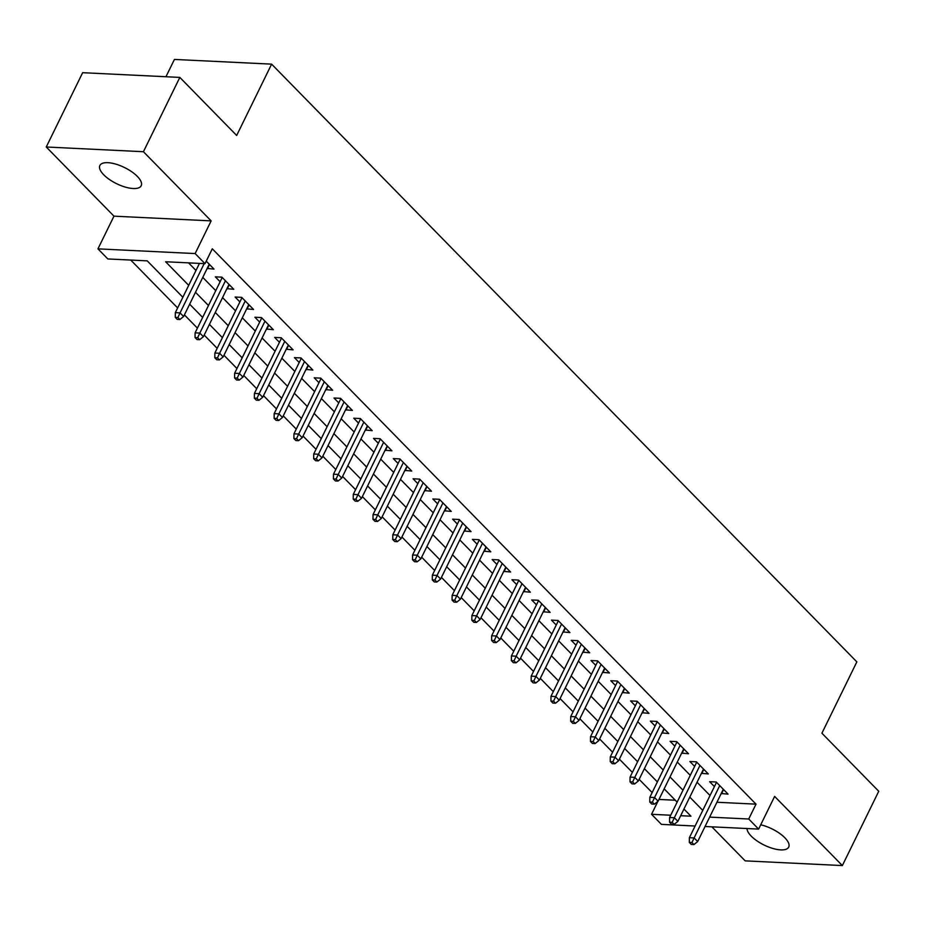 <?xml version="1.0" encoding="UTF-8"?>
<svg xmlns="http://www.w3.org/2000/svg" width="925" height="925" viewBox="0 0 925 925"><rect width="100%" height="100%" fill="white"/><g stroke="black" fill="none" stroke-linecap="round" stroke-linejoin="round"><path stroke-width="1.39" d="M103.739 174.79A23.009 8.996 -153.9 0 0 125.303 187.093A23.009 8.996 -153.9 0 0 141.201 185.728A23.009 8.996 -153.9 0 0 137.351 176.421A23.009 8.996 -153.9 0 0 115.787 164.118A23.009 8.996 -153.9 0 0 99.877 165.483A23.009 8.996 -153.9 0 0 103.739 174.79M747.018 828.534A23.009 8.996 -153.9 0 0 751.25 836.154A23.009 8.996 -153.9 0 0 772.814 848.445A23.009 8.996 -153.9 0 0 788.724 847.092A23.009 8.996 -153.9 0 0 784.862 837.784A23.009 8.996 -153.9 0 0 760.72 824.811M182.861 297.26L147.237 260.862L107.832 258.954L97.946 248.86L195.129 253.566L205.015 263.671L165.621 261.752L188.7 285.339M113.972 216.161L211.143 220.878L143.433 151.712L179.832 77.411L82.649 72.693L46.25 146.994L113.972 216.161L97.946 248.86M165.957 76.74L174.432 59.431L271.615 64.137L856.851 661.884L821.909 733.213L878.75 791.268L842.351 865.569L774.63 796.413L758.616 829.101L705.047 826.499M711.857 826.834L745.168 860.863L842.351 865.569M695.103 826.025L661.433 824.383L651.547 814.289L670.729 815.226M657.883 801.362L651.547 814.289M130.76 260.064L177.635 307.944M184.41 314.87L197.407 328.132M204.182 335.07L217.167 348.332M223.954 355.258L236.939 368.52M243.726 375.458L256.711 388.72M263.498 395.646L276.483 408.908M283.27 415.845L296.254 429.108M303.042 436.033L316.026 449.296M322.813 456.233L335.798 469.495M342.585 476.421L355.57 489.683M362.357 496.621L375.342 509.883M382.129 516.809L395.114 530.071M401.901 537.009L414.886 550.271M421.673 557.197L434.658 570.459M441.445 577.397L454.429 590.659M461.217 597.585L474.201 610.858M480.988 617.784L493.973 631.047M500.76 637.972L513.745 651.246M520.532 658.172L533.517 671.434M540.304 678.36L553.289 691.634M560.076 698.56L573.061 711.822M579.848 718.748L592.832 732.022M599.62 738.948L612.604 752.21M619.392 759.136L632.376 772.41M639.152 779.336L652.148 792.598M143.433 151.712L46.25 146.994M207.154 268.458L214.01 269.082L206.252 261.151M226.926 288.658L233.782 289.282L221.919 277.165L215.352 276.841L220.138 281.732M246.698 308.846L253.554 309.47L241.691 297.364L235.123 297.041L239.91 301.92M266.469 329.046L273.326 329.67L261.463 317.553L254.895 317.229L259.682 322.12M286.23 349.234L293.098 349.858L281.235 337.752L274.667 337.428L279.454 342.308M306.002 369.433L312.87 370.058L301.007 357.94L294.439 357.628L299.226 362.507M325.773 389.633L332.642 390.246L320.778 378.14L314.211 377.816L318.998 382.696M345.545 409.821L352.413 410.446L340.55 398.328L333.983 398.016L338.77 402.895M365.317 430.021L372.185 430.645L360.322 418.528L353.755 418.204L358.542 423.083M385.089 450.209L391.957 450.833L380.094 438.716L373.527 438.404L378.313 443.283M404.861 470.409L411.729 471.033L399.866 458.916L393.298 458.592L398.074 463.471M424.633 490.597L431.501 491.221L419.638 479.104L413.07 478.792L417.846 483.671M444.405 510.797L451.273 511.421L439.41 499.303L432.842 498.98L437.618 503.859M464.177 530.985L471.045 531.609L459.182 519.492L452.614 519.179L457.389 524.059M483.948 551.184L490.817 551.809L478.953 539.691L472.386 539.368L477.161 544.247M503.72 571.373L510.588 571.997L498.725 559.879L492.158 559.567L496.933 564.447M523.492 591.572L530.36 592.197L518.497 580.079L511.93 579.755L516.705 584.635M543.264 611.76L550.132 612.385L538.269 600.267L531.702 599.955L536.477 604.834M563.036 631.96L569.904 632.584L558.041 620.467L551.473 620.143L556.249 625.022M582.808 652.148L589.676 652.772L577.813 640.655L571.245 640.343L576.021 645.222M602.58 672.348L609.448 672.972L597.585 660.855L591.017 660.531L595.793 665.41M622.352 692.536L629.22 693.16L617.357 681.043L610.789 680.731L615.564 685.61M642.123 712.736L648.992 713.36L637.128 701.243L630.561 700.919L635.336 705.798M661.895 732.924L668.763 733.548L656.9 721.431L650.333 721.118L655.108 725.998M681.667 753.123L688.524 753.748L676.672 741.63L670.105 741.307L674.88 746.186M701.439 773.312L708.296 773.936L696.433 761.818L689.877 761.506L694.652 766.386M658.97 799.443L675.308 800.229M716.921 802.253L756.014 804.149L212.299 248.802L205.015 263.671M188.538 262.862L195.984 270.47M202.772 277.407L215.756 290.67M222.543 297.596L235.528 310.858M242.315 317.795L255.3 331.058M262.087 337.983L275.072 351.246M281.859 358.183L294.844 371.445M301.631 378.371L314.616 391.633M321.403 398.571L334.387 411.833M341.175 418.759L354.159 432.033M360.947 438.959L373.931 452.221M380.707 459.147L393.703 472.421M400.479 479.347L413.475 492.609M420.251 499.535L433.247 512.808M440.022 519.734L453.019 532.997M459.794 539.923L472.779 553.196M479.566 560.122L492.551 573.384M499.338 580.31L512.323 593.584M519.11 600.51L532.095 613.772M538.882 620.698L551.867 633.972M558.654 640.898L571.638 654.16M578.426 661.097L591.41 674.36M598.197 681.286L611.182 694.548M617.969 701.485L630.954 714.747M637.741 721.673L650.726 734.936M657.513 741.873L670.498 755.135M677.285 762.061L690.27 775.323M697.057 782.261L710.042 795.523M721.211 793.511L728.067 794.136L716.204 782.018L709.648 781.694L714.424 786.585M211.143 220.878L195.129 253.566M756.014 804.149L748.73 819.007L758.616 829.101M179.832 77.411L236.673 135.466L271.615 64.137M680.673 815.7L690.952 816.197L683.933 809.04M677.146 802.114L664.162 788.84M657.374 781.914L644.39 768.652M637.603 761.726L624.618 748.452M617.831 741.526L604.846 728.264M598.07 721.327L585.074 708.064M578.298 701.138L565.302 687.876M558.527 680.939L545.53 667.677M538.755 660.751L525.758 647.488M518.983 640.551L505.987 627.289M499.211 620.363L486.226 607.101M479.439 600.163L466.454 586.901M459.667 579.975L446.683 566.713M439.895 559.775L426.911 546.513M420.123 539.587L407.139 526.325M400.352 519.387L387.367 506.125M380.58 499.199L367.595 485.937M360.808 479L347.823 465.738M341.036 458.812L328.051 445.549M321.264 438.612L308.279 425.35M301.492 418.424L288.507 405.162M281.72 398.224L268.736 384.962M261.948 378.036L248.964 364.774M242.177 357.836L229.192 344.574M222.405 337.648L209.42 324.374M202.633 317.448L189.648 304.186M709.648 817.11L748.73 819.007M195.487 292.265L208.472 305.528M215.259 312.453L228.244 325.727M235.031 332.653L248.016 345.915M254.803 352.841L267.787 366.115M274.575 373.041L287.559 386.303M294.347 393.241L307.331 406.503M314.118 413.429L327.103 426.691M333.89 433.628L346.875 446.891M353.662 453.817L366.647 467.079M373.434 474.016L386.419 487.278M393.206 494.204L406.191 507.467M412.978 514.404L425.962 527.666M432.75 534.592L445.734 547.854M452.522 554.792L465.506 568.054M472.293 574.98L485.278 588.242M492.065 595.18L505.05 608.442M511.837 615.368L524.822 628.63M531.609 635.567L544.594 648.83M551.381 655.756L564.366 669.018M571.141 675.955L584.137 689.218M590.913 696.143L603.909 709.406M610.685 716.343L623.681 729.605M630.457 736.531L643.453 749.793M650.229 756.731L663.225 769.993M670.001 776.919L682.985 790.193M689.772 797.119L702.757 810.381M723.593 789.557L721.512 793.812M703.821 769.369L701.74 773.624M684.049 749.169L681.968 753.424M664.277 728.969L662.196 733.236M644.505 708.781L642.424 713.036M624.733 688.582L622.652 692.848M604.962 668.393L602.88 672.648M585.19 648.194L583.108 652.46M565.418 628.006L563.337 632.261M545.646 607.806L543.565 612.072M525.874 587.618L523.793 591.873M506.102 567.418L504.021 571.685M486.33 547.23L484.249 551.485M466.558 527.03L464.477 531.297M446.787 506.842L444.705 511.097M427.015 486.642L424.933 490.909M407.243 466.454L405.162 470.709M387.483 446.255L385.39 450.51M367.711 426.067L365.618 430.322M347.939 405.867L345.846 410.122M328.167 385.679L326.074 389.934M308.395 365.479L306.302 369.734M288.623 345.291L286.53 349.546M268.851 325.091L266.758 329.346M249.079 304.903L246.987 309.158M229.308 284.703L227.215 288.958M209.536 264.515L207.443 268.77M716.505 782.319L689.379 837.703L694.108 837.923L719.731 785.614M691.958 842.548L689.333 842.421L691.31 844.444L693.935 844.571L691.958 842.548L694.108 837.923L697.67 841.565L723.292 789.256M689.379 837.703L689.333 842.421M693.935 844.571L697.67 841.565M696.733 762.131L669.607 817.503L674.337 817.735L699.959 765.426M672.186 822.348L669.561 822.221L671.538 824.244L674.163 824.372L672.186 822.348L674.337 817.735L677.898 821.365L703.52 769.057M669.607 817.503L669.561 822.221M674.163 824.372L677.898 821.365M676.961 741.931L649.836 797.304L654.565 797.535L680.187 745.226M652.414 802.16L649.789 802.033L651.767 804.056L654.391 804.183L652.414 802.16L654.565 797.535L658.126 801.177L683.748 748.868M649.836 797.304L649.789 802.033M654.391 804.183L658.126 801.177M657.189 721.743L630.064 777.116L634.793 777.347L660.415 725.038M632.642 781.96L630.018 781.833L631.995 783.857L634.619 783.984L632.642 781.96L634.793 777.347L638.354 780.978L663.977 728.669M630.064 777.116L630.018 781.833M634.619 783.984L638.354 780.978M637.418 701.543L610.292 756.916L615.021 757.147L640.643 704.838M612.87 761.772L610.246 761.645L612.223 763.668L614.847 763.796L612.87 761.772L615.021 757.147L618.582 760.789L644.205 708.481M610.292 756.916L610.246 761.645M614.847 763.796L618.582 760.789M617.646 681.355L590.52 736.728L595.249 736.959L620.872 684.65M593.098 741.572L590.474 741.445L592.451 743.469L595.076 743.596L593.098 741.572L595.249 736.959L598.81 740.59L624.433 688.281M590.52 736.728L590.474 741.445M595.076 743.596L598.81 740.59M597.874 661.155L570.748 716.528L575.477 716.759L601.1 664.451M573.327 721.384L570.702 721.257L572.679 723.269L575.304 723.408L573.327 721.384L575.477 716.759L579.038 720.402L604.661 668.093M570.748 716.528L570.702 721.257M575.304 723.408L579.038 720.402M578.113 640.967L550.976 696.34L555.705 696.571L581.339 644.263M553.555 701.185L550.93 701.058L552.907 703.081L555.532 703.208L553.555 701.185L555.705 696.571L559.267 700.202L584.889 647.893M550.976 696.34L550.93 701.058M555.532 703.208L559.267 700.202M558.342 620.768L531.204 676.14L535.933 676.372L561.567 624.063M533.783 680.997L531.158 680.869L533.135 682.881L535.76 683.008L533.783 680.997L535.933 676.372L539.495 680.014L565.117 627.693M531.204 676.14L531.158 680.869M535.76 683.008L539.495 680.014M538.57 600.579L511.433 655.952L516.162 656.183L541.796 603.875M514.011 660.797L511.386 660.67L513.363 662.693L515.988 662.82L514.011 660.797L516.162 656.183L519.723 659.814L545.345 607.505M511.433 655.952L511.386 660.67M515.988 662.82L519.723 659.814M518.798 580.38L491.661 635.753L496.39 635.984L522.024 583.675M494.239 640.609L491.614 640.482L493.592 642.493L496.216 642.621L494.239 640.609L496.39 635.984L499.951 639.626L525.573 587.306M491.661 635.753L491.614 640.482M496.216 642.621L499.951 639.626M499.026 560.192L471.889 615.564L476.618 615.796L502.252 563.487M474.467 620.409L471.842 620.282L473.82 622.305L476.444 622.433L474.467 620.409L476.618 615.796L480.179 619.426L505.802 567.118M471.889 615.564L471.842 620.282M476.444 622.433L480.179 619.426M479.254 539.992L452.128 595.365L456.846 595.596L482.48 543.287M454.695 600.221L452.071 600.094L454.048 602.106L456.672 602.233L454.695 600.221L456.846 595.596L460.407 599.238L486.041 546.918M452.128 595.365L452.071 600.094M456.672 602.233L460.407 599.238M459.482 519.804L432.357 575.177L437.074 575.408L462.708 523.099M434.923 580.021L432.299 579.894L434.276 581.918L436.901 582.045L434.923 580.021L437.074 575.408L440.635 579.038L466.269 526.73M432.357 575.177L432.299 579.894M436.901 582.045L440.635 579.038M439.71 499.604L412.585 554.977L417.302 555.208L442.936 502.899M415.152 559.833L412.527 559.706L414.504 561.718L417.129 561.845L415.152 559.833L417.302 555.208L420.863 558.839L446.498 506.53M412.585 554.977L412.527 559.706M417.129 561.845L420.863 558.839M419.938 479.416L392.813 534.789L397.53 535.02L423.164 482.711M395.38 539.633L392.755 539.506L394.732 541.53L397.357 541.657L395.38 539.633L397.53 535.02L401.092 538.651L426.726 486.342M392.813 534.789L392.755 539.506M397.357 541.657L401.092 538.651M400.167 459.216L373.041 514.589L377.77 514.82L403.392 462.512M375.608 519.445L372.983 519.318L374.96 521.33L377.585 521.457L375.608 519.445L377.77 514.82L381.32 518.451L406.954 466.142M373.041 514.589L372.983 519.318M377.585 521.457L381.32 518.451M380.395 439.028L353.269 494.401L357.998 494.632L383.621 442.312M355.836 499.246L353.211 499.118L355.188 501.142L357.813 501.269L355.836 499.246L357.998 494.632L361.548 498.263L387.182 445.954M353.269 494.401L353.211 499.118M357.813 501.269L361.548 498.263M360.623 418.828L333.497 474.201L338.226 474.433L363.849 422.124M336.064 479.058L333.439 478.93L335.417 480.942L338.041 481.069L336.064 479.058L338.226 474.433L341.776 478.063L367.41 425.754M333.497 474.201L333.439 478.93M338.041 481.069L341.776 478.063M340.851 398.629L313.725 454.013L318.454 454.244L344.077 401.924M316.292 458.858L313.667 458.731L315.645 460.754L318.269 460.881L316.292 458.858L318.454 454.244L322.004 457.875L347.638 405.566M313.725 454.013L313.667 458.731M318.269 460.881L322.004 457.875M321.079 378.441L293.953 433.813L298.683 434.045L324.305 381.736M296.532 438.67L293.896 438.542L295.873 440.554L298.509 440.682L296.532 438.67L298.683 434.045L302.232 437.675L327.866 385.367M293.953 433.813L293.896 438.542M298.509 440.682L302.232 437.675M301.307 358.241L274.182 413.625L278.911 413.845L304.533 361.536M276.76 418.47L274.124 418.343L276.101 420.366L278.737 420.493L276.76 418.47L278.911 413.845L282.472 417.487L308.094 365.178M274.182 413.625L274.124 418.343M278.737 420.493L282.472 417.487M281.535 338.053L254.41 393.426L259.139 393.657L284.761 341.348M256.988 398.282L254.352 398.155L256.329 400.167L258.965 400.294L256.988 398.282L259.139 393.657L262.7 397.288L288.322 344.979M254.41 393.426L254.352 398.155M258.965 400.294L262.7 397.288M261.763 317.853L234.638 373.238L239.367 373.457L264.989 321.148M237.216 378.082L234.58 377.955L236.557 379.978L239.193 380.106L237.216 378.082L239.367 373.457L242.928 377.099L268.551 324.791M234.638 373.238L234.58 377.955M239.193 380.106L242.928 377.099M241.992 297.665L214.866 353.038L219.595 353.269L245.218 300.96M217.444 357.894L214.808 357.767L216.785 359.779L219.422 359.906L217.444 357.894L219.595 353.269L223.156 356.9L248.779 304.591M214.866 353.038L214.808 357.767M219.422 359.906L223.156 356.9M222.22 277.465L195.094 332.85L199.823 333.069L225.446 280.761M197.673 337.694L195.048 337.567L197.025 339.591L199.65 339.718L197.673 337.694L199.823 333.069L203.384 336.712L229.007 284.403M195.094 332.85L195.048 337.567M199.65 339.718L203.384 336.712M199.453 263.394L175.322 312.65L180.051 312.881L204.182 263.625M177.901 317.506L175.276 317.379L177.253 319.391L179.878 319.518L177.901 317.506L180.051 312.881L183.613 316.512L209.235 264.203M175.322 312.65L175.276 317.379M179.878 319.518L183.613 316.512"/></g></svg>
